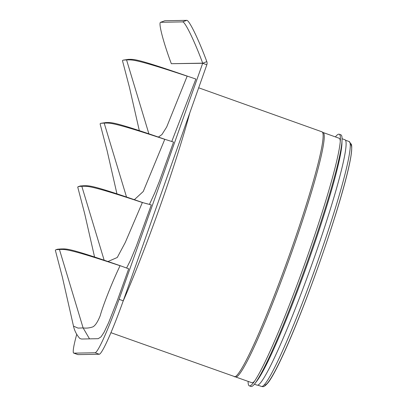 <?xml version="1.0" encoding="UTF-8"?>
<svg xmlns="http://www.w3.org/2000/svg" width="407" height="407" viewBox="0 0 407 407"><rect width="100%" height="100%" fill="white"/><g stroke="black" fill="none" stroke-linecap="round" stroke-linejoin="round"><path stroke-width="0.61" d="M248.112 381.379A133.603 11.172 -70.3 0 0 249.323 385.861A133.603 11.172 -70.3 0 0 253.378 382.814A133.603 11.172 -70.3 0 0 306.191 259.829A133.603 11.172 -70.3 0 0 340.389 139.143A133.603 11.172 -70.3 0 0 339.184 134.218A133.603 11.172 -70.3 0 0 335.409 136.915M339.184 134.218L340.847 134.809A133.603 11.172 109.7 0 1 342.053 139.733A133.603 11.172 109.7 0 1 307.85 260.424A133.603 11.172 109.7 0 1 255.036 383.409A133.603 11.172 109.7 0 1 250.987 386.457L249.323 385.861M254.634 381.074A129.792 10.857 109.7 0 1 251.811 382.702L110.958 332.697M236.05 377.004A129.792 10.857 -70.3 0 0 236.101 377.004A129.792 10.857 -70.3 0 0 290.944 254.512A129.792 10.857 -70.3 0 0 323.341 132.697L321.845 131.782A130.067 10.877 109.7 0 1 289.036 255.998A130.067 10.877 109.7 0 1 234.707 376.816A130.067 10.877 109.7 0 1 234.366 376.76M323.168 132.545L339.107 138.238A129.792 10.857 109.7 0 1 340.262 141.285M255.036 383.409L257.071 380.769A130.332 10.903 -70.3 0 0 308.592 260.795A130.332 10.903 -70.3 0 0 341.951 143.066L342.053 139.733M254.4 384.198L257.178 385.19A130.332 10.903 -70.3 0 0 312.647 262.245A130.332 10.903 -70.3 0 0 344.836 139.713L342.063 138.721M189.835 112.775A150.417 12.581 109.7 0 1 123.051 301.368M206.837 64.759L123.245 300.809A56.629 4.736 109.7 0 1 99.298 354.253L78.058 354.624A56.629 4.736 109.7 0 1 77.905 354.599L73.753 353.118A56.629 4.736 -70.3 0 0 73.906 353.144L95.146 352.767A56.629 4.736 -70.3 0 0 119.093 299.328L202.686 63.273L206.837 64.759A4.599 4.584 88.9 0 0 206.812 61.61L202.686 63.273L171.332 63.706C163.283 42.125 158.237 22.7 160.577 22.309L182.606 21.892C184.966 21.388 194.526 41.031 202.686 63.156L171.332 63.706M76.735 334.31A56.629 4.736 -70.3 0 0 73.753 353.118M206.812 61.61C198.652 39.489 189.092 19.846 186.737 20.35L164.866 20.737L160.577 22.309M171.759 141.509L195.879 79.05L187.973 76.358C134.62 57.86 134.122 59.376 128.241 59.371L126.552 59.88C132.407 60.053 132.26 57.942 187.169 76.16L166.677 127.02L161.92 134.564L158.394 137.067M149.43 204.436L154.797 192.786L159.346 181.415L173.565 142.063L165.578 139.54C112.24 121.047 111.747 122.568 105.866 122.563L104.177 123.067C110.032 123.24 109.875 121.133 164.774 139.342L143.249 191.494L134.361 199.689M126.613 268.025L130.499 260.246L136.279 246.332L151.318 204.904L142.364 202.523L125.28 242.47L117.267 257.489L107.952 261.528M89.52 338.853L98.209 338.69L101.073 336.813L104.146 332.143L108.598 322.71L117.328 300.534L128.688 268.798L120.864 265.934C67.491 247.425 66.992 248.947 61.111 248.942L59.422 249.445C65.278 249.618 65.13 247.512 120.065 265.735C110.663 285.373 102.167 308.155 100.259 315.578C97.751 321.84 95.294 325.6 92.882 326.867C89.479 328.027 86.223 328.373 83.114 327.92L89.52 338.858L81.563 339.036L79.823 338.487C76.587 334.803 74.476 330.682 73.494 326.134L78.002 328.098L83.114 327.92L59.422 249.445L55.901 249.725L57.657 249.201L61.111 248.942M120.864 265.934L128.688 268.798M73.494 326.134L62.408 277.284L55.342 250.239L55.901 249.725M187.973 76.358L195.879 79.05M148.916 133.888L126.552 59.88L123.031 60.155L128.241 59.371M139.336 130.708L129.467 87.424L122.471 60.668L123.031 60.155M165.578 139.54L173.565 142.063M126.541 197.08L104.177 123.067L100.651 123.341L105.866 122.563M116.957 193.9L107.107 150.687L100.097 123.86L100.651 123.341M94.582 257.087L84.666 213.604L77.722 187.047L80.031 186.014L83.491 185.75C89.382 185.755 89.906 184.254 143.167 202.722L147.538 203.958M143.167 202.722L142.364 202.523C87.541 184.346 87.719 186.426 81.802 186.258L83.491 185.75M104.167 260.266L81.802 186.258L78.276 186.533M78.058 354.624L73.906 353.144M123.245 300.809L119.093 299.328M99.298 354.253L95.146 352.767M182.606 21.892L186.737 20.35M160.734 22.278L164.866 20.737M261.864 386.513A130.067 10.877 109.7 0 1 261.518 386.457L262.698 386.65C263.863 387.001 265.857 385.434 268.691 381.944C271.108 378.581 274.059 373.428 277.549 366.478C282.427 356.741 288.003 344.302 294.276 329.151C301.928 310.627 309.661 290.456 317.465 268.63C334.981 219.755 349.069 171.881 351.317 153.276C352.141 146.21 351.495 144.734 351.363 144.287L348.997 141.478A130.067 10.877 109.7 0 1 316.188 265.695A130.067 10.877 109.7 0 1 261.864 386.513M350.152 144.475A127.676 10.679 109.7 0 1 318.803 264.855A127.676 10.679 109.7 0 1 264.901 385.063M321.845 131.782L198.677 87.8M261.518 386.457L257.921 385.175M348.997 141.478L345.401 140.196"/></g></svg>
